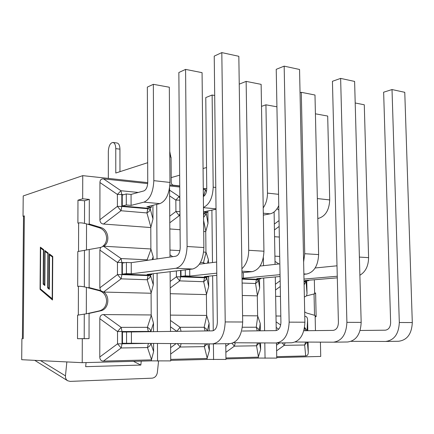 <?xml version="1.0" encoding="UTF-8"?>
<svg xmlns="http://www.w3.org/2000/svg" width="434" height="434" viewBox="0 0 434 434"><rect width="100%" height="100%" fill="white"/><g stroke="black" fill="none" stroke-linecap="round" stroke-linejoin="round"><path stroke-width="0.65" d="M153.582 343.424L153.62 351.605L151.401 359.873L103.438 361.093C101.095 361.045 99.88 359.678 99.782 356.992L99.815 318.697C99.918 316.033 101.133 314.655 103.466 314.569L151.189 314.965L153.484 323.151L153.522 331.652M150.88 331.69L150.88 331.413C150.517 329.634 149.356 328.272 147.397 327.334L121.14 327.361L117.527 331.549L122.014 331.522L121.14 327.361L103.466 314.569M225.208 321.941C224.524 335.33 220.298 342.648 212.541 343.891L131.431 343.251L131.404 331.95L212.394 330.854C215.448 330.296 217.103 327.399 217.358 322.158L214.233 56.122L221.817 52.606L225.208 321.941L242.677 322.001L238.836 56.301L221.817 52.606M212.866 343.885L229.863 343.647C237.734 342.415 242.004 335.2 242.677 322.001M131.431 343.251L122.469 343.283L122.453 332.032L131.404 331.95M99.815 318.697L117.527 331.549L117.538 343.836L121.173 347.976L122.03 343.799L117.538 343.836L99.782 356.992M150.799 343.402L148.357 343.451L147.484 347.553C149.432 346.587 150.582 345.204 150.934 343.408L153.62 351.605M126.571 343.316L126.549 331.972M147.918 260.259L147.115 259.83L121.048 258.539L103.498 246.224L150.886 248.97L153.159 256.765L153.175 259.499M153.24 273.697L153.294 284.818L151.092 293.238L103.476 292.066L121.075 278.85L121.927 274.613L117.473 274.586L121.075 278.85L147.197 279.756L149.974 277.467L150.62 274.744M103.498 246.224L100.607 247.467L89.214 249.485L89.133 287.59L100.569 290.568L103.476 292.066M187.092 246.501C186.452 258.973 182.73 266.232 175.927 268.283L131.263 273.805L131.236 262.673L175.841 256.217C178.52 255.349 179.974 252.474 180.218 247.592L178.851 72.511L185.578 69.391L187.092 246.501L203.882 247.532L202.07 72.657L185.578 69.391M151.829 273.865L151.835 274.603L147.153 274.424L192.577 269.02C199.488 267.002 203.253 259.841 203.882 247.532M151.835 274.603L147.647 275.096L122.361 274.131L122.345 263.042L126.413 262.451L131.236 262.673M121.048 258.539L117.457 262.483L121.911 262.527L121.048 258.539M100.569 290.568L99.842 287.84L99.88 250.109L100.601 247.451M122.361 274.131L126.435 273.621L126.413 262.451M131.263 273.805L126.435 273.621M152.909 205.331L152.974 218.98L150.788 227.546L103.509 224.047C101.203 223.77 99.999 222.322 99.907 219.707L99.939 182.53C100.037 179.953 101.236 178.737 103.536 178.879L147.706 183.593M103.509 224.047L120.977 210.74L121.824 206.454L117.402 206.356L120.977 210.74L146.92 212.937L149.215 211.342L150.321 209.248L147.777 208.738L146.92 212.937L150.913 227.28M153.826 180.663C153.229 192.338 149.92 199.494 143.898 202.146L131.09 205.391L131.063 194.421L143.855 190.917C146.225 189.821 147.527 186.983 147.75 182.41L147.338 87.104L153.348 84.321L153.826 180.663L169.965 182.432L169.325 87.229L153.348 84.321M151.509 205.667L151.515 207.213L146.866 206.801L159.902 203.627C166.021 201.023 169.379 193.96 169.965 182.432M151.515 207.213L147.359 208.217L122.258 205.998L122.242 195.078L126.278 193.955L131.063 194.421M138.267 192.446L120.95 190.727L117.392 194.432L121.808 194.541L120.95 190.727L103.536 178.879M122.258 205.998L126.299 204.962L126.278 193.955M131.09 205.391L126.299 204.962M170.41 315.122L206.622 315.426L209.085 323.27L209.166 330.898M209.307 343.864L209.383 350.531L207.078 358.451L170.708 359.379M207.316 330.925L206.253 328.815L204.143 327.279L180.094 327.301L176.812 331.31L180.571 331.288M242.318 331.034L275.774 330.61C278.97 330.079 280.689 327.328 280.928 322.353L276.23 69.326L284.167 66.142L289.152 322.147C288.507 334.858 284.124 341.802 275.997 342.996L233.601 342.751M276.339 342.99L291.637 342.773C299.845 341.596 304.267 334.739 304.901 322.202L299.552 69.478L284.167 66.142M177.294 343.614L180.246 347.021L181.119 343.641M205.19 343.831L204.343 346.636L207.17 343.847M203.638 252.024L206.09 252.366L208.396 259.646L208.434 263.058M208.597 276.187L208.689 286.538L206.405 294.599L170.269 293.709M204.881 263.503L203.475 262.624L200.459 262.478M169.976 250.071L179.909 250.646M239.237 84.153L246.138 81.386L248.709 250.288C248.595 258.442 246.328 264.599 241.906 268.749M241.966 272.72L252.192 271.657C259.44 269.764 263.357 262.955 263.948 251.221L261.132 84.359L246.138 81.386M199.401 264.192L216.653 262.027M216.783 273.165L189.767 276.067L189.707 269.362M180.967 270.398L181.011 276.371L204.175 277.255L208.602 276.8L204.316 276.632L216.805 275.335M176.367 270.946L176.41 276.805L179.736 280.885L180.615 276.832L176.41 276.805L170.182 281.444M208.689 286.538L206.79 277.955L204.566 277.738L203.671 281.709L206.248 279.523L206.779 276.984M181.011 276.371L185.345 275.899L185.296 269.883M189.767 276.067L185.345 275.899M179.833 198.414L179.079 196.504L175.841 200.074L175.927 211.494L179.231 215.676L179.969 215.736M207.881 212.253L208 223.412L205.738 231.615L203.714 231.463M180.077 229.716L169.835 228.957M203.573 217.412L206.112 214.141L203.899 213.669L203.557 216.278M203.356 196.591C205.488 195.181 206.622 192.571 206.752 188.763L205.776 97.569L212.128 95.019L213.186 187.162C212.714 197.741 209.476 204.49 203.465 207.409M214.694 95.485L212.128 95.019M207.891 210.967L207.902 212.253L203.644 211.868L216.029 209.242M203.28 189.528L205.293 189.745L206.438 191.676M169.808 185.953L179.741 187.016M203.524 213.17L207.902 212.253M242.584 315.724L257.622 315.849L260.221 323.379L260.34 330.806M260.541 342.903L260.65 349.544L258.284 357.149L225.935 357.974M259.217 330.822L258.284 328.739L256.255 327.225L242.356 327.241M303.833 330.741L333.117 330.393C336.421 329.883 338.189 327.263 338.411 322.527L332.439 81.294L340.636 78.397L346.902 322.337C346.294 334.424 341.797 341.043 333.404 342.182L295.294 342.025M333.757 342.182L347.601 341.987C356.048 340.853 360.573 334.321 361.169 322.381L354.611 81.429L340.636 78.397M232.038 343.354L234.398 346.148L235.309 342.757M257.443 342.887L256.548 345.789L259.244 342.898M259.494 278.926L259.646 288.116L257.302 295.852L242.291 295.483M300.046 92.751L301.294 92.306L304.728 253.727L303.626 261.995M303.887 274.304L306.534 274.055C314.032 272.275 318.062 265.782 318.621 254.579L314.986 95.019L301.294 92.306M260.053 266.064L279.843 263.861M280.044 274.651L243.409 278.145L243.328 272.574M260.715 278.297L260.726 278.812L256.782 278.661L280.076 276.507M259.646 288.116L258.409 279.897L256.472 279.702L255.561 283.51L257.78 281.688L258.393 279.024M242.053 278.699L256.114 279.236L260.726 278.812M243.409 278.145L242.042 278.091M261.507 106.379L265.933 104.811L267.463 193.103C267.463 198.848 266.047 203.774 263.221 207.881M263.34 215.107L270.122 213.832C273.653 213.051 276.534 210.322 278.758 205.64M276.925 106.813L265.933 104.811M279.344 237.056L274.559 236.704M317.802 218.459L318.616 218.324C325.516 216.175 329.216 210.04 329.715 199.922L327.692 116.052L315.415 113.817M280.445 296.422L275.633 296.303M304.337 295.76L304.364 297.013M359.884 275.227C365.536 271.896 368.444 266.037 368.596 257.65L364.283 104.784L355.196 102.983M315.155 267.984L337.006 265.803M337.267 276.241L303.984 279.089M308.737 280.223L308.748 280.668L305.107 280.527L337.305 277.841M304.109 284.775L306.008 281.693L304.326 281.509L304.082 283.559M304.451 297.013L306.534 295.852L314.645 293.807L314.33 279.756M306.74 280.836L307.017 293.563L306.534 295.852M304.028 281.058L308.748 280.668M274.906 256.147L279.702 256.423M275.991 316.001L280.809 316.039M304.771 316.24L304.858 316.24C306.556 316.348 307.462 317.531 307.576 319.793L307.809 330.697M360.117 330.48L385.256 330.193C388.636 329.71 390.426 327.203 390.643 322.684L383.64 92.203L392.016 89.55L399.313 322.505C398.743 334.034 394.17 340.348 385.593 341.45L351.16 341.346M385.956 341.444L398.537 341.265C407.146 340.18 411.736 333.936 412.3 322.549L404.77 92.317L392.016 89.55M307.576 319.793L307.06 330.703L304.57 327.317M282.252 342.903L284.227 345.345L285.089 342.865M305.579 342.068L304.657 345.014L307.196 342.073M308.053 342.079L308.276 352.316C308.254 354.594 307.397 355.804 305.699 355.94L276.724 356.677M150.886 248.97L150.788 227.546M147.75 182.633L82.742 175.645L82.677 198.799L89.317 199.401L89.263 224.009L100.802 227.524C108.462 229.467 110.496 242.275 103.78 246.241M151.189 314.965L151.092 293.238M103.753 292.071C110.502 296.623 108.467 309.453 100.737 310.798L89.078 313.413L89.03 338.639L82.286 338.699L82.221 362.683L151.401 360.871L151.401 359.873M205.293 189.745L205.282 188.823L203.269 188.606M179.736 186.072L169.884 185.014M205.955 252.154L205.738 231.615M206.622 315.426L206.405 294.599M170.714 360.366L207.089 359.412L207.078 358.451M257.622 315.849L257.302 295.852M225.951 358.918L258.301 358.066L258.284 357.149M276.74 357.583L320.737 356.433L320.411 342.128M315.464 330.605L315.127 315.458L306.773 313.066L304.684 311.959M169.797 156.951L171.067 157.113L171.24 182.383C171.387 183.983 172.124 184.933 173.464 185.231L179.736 185.909M203.269 188.443L205.738 188.709M147.668 162.696L115.786 173.025L115.764 148.623C115.645 144.999 114.712 142.943 112.976 142.455C110.258 142.878 108.706 145.857 108.326 151.39L108.326 178.396M170.774 157.075L169.759 151.379M119.963 171.669L119.936 149.166C119.811 145.553 118.878 143.502 117.131 143.014L112.976 142.455M206.524 167.54L203.063 168.528M179.649 175.184L171.208 177.587M141.251 361.137L140.833 365.059L85.661 366.665L86.073 362.585M66.847 361.929L65.463 375.855L40.595 360.638M158.573 361.148L157.33 372.622C156.701 375.887 154.954 377.737 152.095 378.171L70.167 381.388L67.688 380.77C66.06 379.701 65.317 378.063 65.463 375.855M140.833 365.059L133.45 361.343M100.612 290.628L99.424 290.747L86.388 287.351C83.04 286.543 80.388 286.19 78.424 286.288L77.686 286.369L77.8 251.536L87.907 249.724L77.8 251.536M100.802 227.524L99.484 227.823L86.534 223.884C83.214 222.962 80.578 222.653 78.63 222.957L77.892 223.136L77.968 200.177L84.565 200.768L84.505 223.364M315.138 315.99L316.142 316.646L315.16 316.945M23.534 216.295L24.337 215.872L23.029 216.257L23.512 216.43M52.194 298.983L52.449 257.015L49.584 254.845L49.362 289.326L47.653 287.894L47.876 253.554L45.071 251.432L44.838 285.534L43.161 284.129L43.4 250.168L40.655 248.091L40.357 288.854L52.498 298.988M52.449 257.015L52.747 257.026M52.753 256.798L50.208 254.877L49.584 254.845M49.367 288.822L48.282 287.671M47.653 287.894L48.277 287.91M47.876 253.554L48.169 253.57M48.169 253.337L45.695 251.465L45.071 251.432M44.843 285.029L43.785 283.912M43.161 284.129L43.785 284.145M43.4 250.168L43.688 250.185M43.688 249.951L41.273 248.123L40.655 248.091M52.753 256.494L52.492 299.992L40.069 289.342L40.378 247.158L43.693 249.658L43.454 283.635L44.556 284.558L44.789 250.483L48.174 253.038L47.952 287.395L49.075 288.339L49.297 253.885L52.753 256.494M49.915 254.357L49.915 254.861M49.075 288.339L49.373 288.344M45.407 250.95L45.402 251.449M44.556 284.558L44.843 284.563M40.991 247.619L40.986 248.107M40.688 289.142L52.492 299.465M40.069 289.342L40.688 289.359M84.272 314.238L84.212 338.645L77.512 338.704L77.588 315.165L86.323 313.809L99.402 310.874C103.786 309.54 106.178 306.317 106.59 301.207L106.59 300.654C106.184 295.538 103.791 292.234 99.424 290.747M314.623 292.945L315.616 293.037L314.639 293.498M99.484 227.823C103.824 229.488 106.194 232.857 106.601 237.924L106.601 238.467C106.449 241.792 105.185 244.38 102.804 246.235M100.688 247.358L99.847 247.602M84.44 250.364L84.342 286.885M23.512 216.354L22.405 338.748L21.895 338.753L21.7 359.705L82.221 362.683M21.895 338.753L22.405 338.748M89.214 249.485L87.907 249.724M89.078 313.413L87.766 313.484M89.03 338.639L84.212 338.645M87.961 224.318L89.263 224.009M89.317 199.401L84.565 200.768M82.742 175.645L23.219 195.94L23.029 216.257M151.401 360.871L170.719 360.898L170.6 343.56M258.301 358.066L276.751 358.093L276.474 342.985M207.089 359.412L225.957 359.439L225.756 343.701M205.282 188.823L206.752 188.454M87.825 287.726L89.133 287.59M82.677 198.799L77.968 200.177M82.286 338.699L77.512 338.704M151.32 315.203L147.397 327.334L148.309 331.419L150.88 331.413L153.484 323.151M103.438 361.093L121.173 347.976L147.484 347.553L151.526 359.629M148.357 343.386L122.03 343.799L122.014 331.522L148.309 331.419L148.309 331.722M152.133 259.651L153.159 256.765M153.294 284.818L150.625 275.834L148.065 275.601L147.197 279.756L151.216 292.983M151.016 249.187L147.115 259.83L147.37 260.34M175.927 268.283L192.577 269.02M148.065 275.048L148.065 275.601L121.927 274.613L121.911 262.527L124.932 262.668M99.88 250.109L117.457 262.483L117.473 274.586L99.842 287.84M152.974 218.98L150.321 209.248L150.31 207.506M143.898 202.146L159.902 203.627M99.939 182.53L117.392 194.432L117.402 206.356L99.907 219.707M147.777 208.114L147.777 208.738L121.824 206.454L121.808 194.541L123.56 194.709M207.414 330.925L209.085 323.27M209.383 350.531L207.767 343.853M206.763 315.654L204.143 327.279L205.119 330.952M181.043 331.278L180.094 327.301L170.448 320.449M170.486 326.807L176.812 331.337M304.901 322.202L289.152 322.147M170.671 354.041L180.246 347.021L204.343 346.636L207.213 358.224M176.155 343.603L170.627 347.661M207.528 263.172L208.396 259.646M206.09 252.366L203.475 262.624L203.964 263.617M172.672 256.673L170.009 254.834M241.944 271.201L252.192 271.657M263.948 251.221L248.709 250.288M170.231 287.948L179.736 280.885L203.671 281.709L206.535 294.355M204.56 277.212L204.566 277.738L180.615 276.832L180.566 270.447M179.936 211.564L175.927 211.494L169.748 216.159M169.613 195.886L175.841 200.074L179.844 200.155M169.792 222.788L179.231 215.676L179.947 213.419M203.6 220.515L205.868 231.36M208 223.412L206.096 212.633M203.47 207.664L216.029 208.825M215.774 187.445L213.186 187.162M179.817 196.58L179.079 196.504L169.575 190.141M203.893 213.094L203.899 213.669L203.53 213.637M205.428 189.935L203.508 196.51M259.255 330.822L260.221 323.379M260.65 349.544L259.565 342.898M257.769 316.066L256.255 327.225L257.291 330.844M361.169 322.381L346.902 322.337M225.864 352.348L234.398 346.148L256.548 345.789L258.425 356.927M229.515 343.647L225.788 346.359M303.876 273.941L306.534 274.055M318.621 254.579L304.728 253.727M242.112 283.044L255.561 283.51L257.438 295.619M256.467 279.203L256.472 279.702L242.058 279.154M263.308 213.202L270.122 213.832M278.552 194.318L267.463 193.103M279.04 220.586L274.331 224.08M277.006 208.77L278.84 209.969M274.434 229.933L279.149 226.445M317.796 218.248L318.616 218.324M329.715 199.922L317.346 198.566M275.519 289.988L280.261 286.521M280.158 280.765L275.416 284.237M368.596 257.65L359.39 257.085M304.315 281.037L304.039 281.498M307.017 293.563L305.992 280.896M278.872 263.97L275.004 261.377M280.689 325.001L276.095 321.838M304.858 316.24L304.798 317.395M276.198 327.469L278.693 329.189M412.3 322.549L399.313 322.505M304.532 327.572L305.368 330.724M276.621 350.829L284.227 345.345L304.657 345.014L305.699 355.94M308.276 352.316L307.348 342.073M279.621 342.941L276.518 345.182M119.936 149.166L115.764 148.623M169.786 155.638L170.763 155.768M78.63 222.957L78.538 251.4M23.214 338.753L24.337 215.872M78.424 286.288L78.332 315.127M314.042 293.959L314.52 315.285M86.475 249.979L86.534 223.884M86.323 313.809L86.388 287.351M100.737 310.798L99.402 310.874M156.728 204.398L157.016 258.941M157.092 273.241L157.401 331.598M157.466 343.457L157.558 361.115M211.895 210.121L212.486 262.548M212.638 275.764L213.257 330.713M213.403 343.874L213.582 359.629M263.367 257.639L263.503 265.679M263.709 278.02L264.599 330.751M264.8 342.931L265.06 358.262M67.574 380.705L34.736 360.35M316.142 316.57L315.616 293.08M169.558 187.965L170.019 257.058M170.117 271.689L170.519 331.424M274.109 211.922L275.058 264.393M275.286 276.946L276.252 330.572M100.623 247.445L100.048 247.554"/></g></svg>
